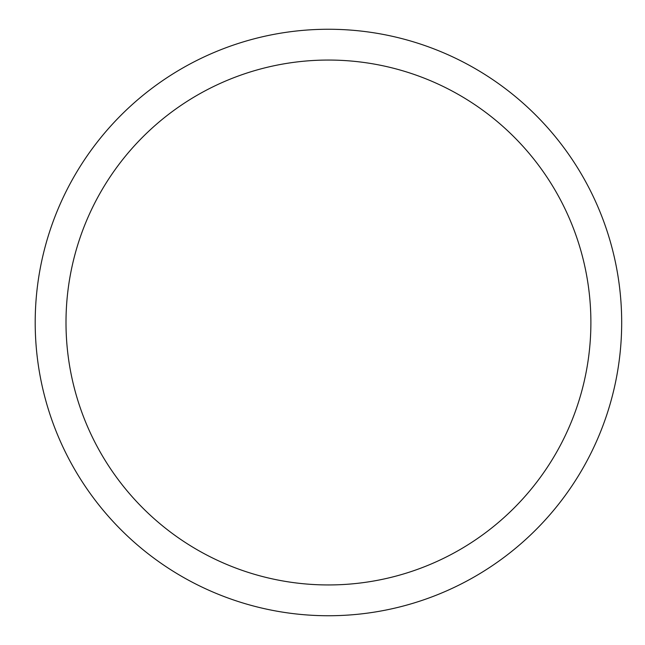 <?xml version="1.0" encoding="UTF-8"?>
<svg xmlns="http://www.w3.org/2000/svg" width="645" height="645" viewBox="0 0 645 645"><rect width="100%" height="100%" fill="white"/><g stroke="black" fill="none" stroke-linecap="round" stroke-linejoin="round"><path stroke-width="0.97" d="M66 322.5A262.434 262.434 0 0 1 459.659 95.218A262.434 262.434 0 0 1 459.659 549.782A262.434 262.434 0 0 1 66 322.5M35.201 322.5A293.233 293.233 0 0 1 475.059 68.547A293.233 293.233 0 0 1 475.059 576.453A293.233 293.233 0 0 1 35.201 322.5A293.233 293.233 0 0 1 475.059 68.547A293.233 293.233 0 0 1 475.059 576.453A293.233 293.233 0 0 1 35.201 322.5A293.233 293.233 0 0 1 475.059 68.547A293.233 293.233 0 0 1 475.059 576.453A293.233 293.233 0 0 1 35.201 322.5"/></g></svg>

